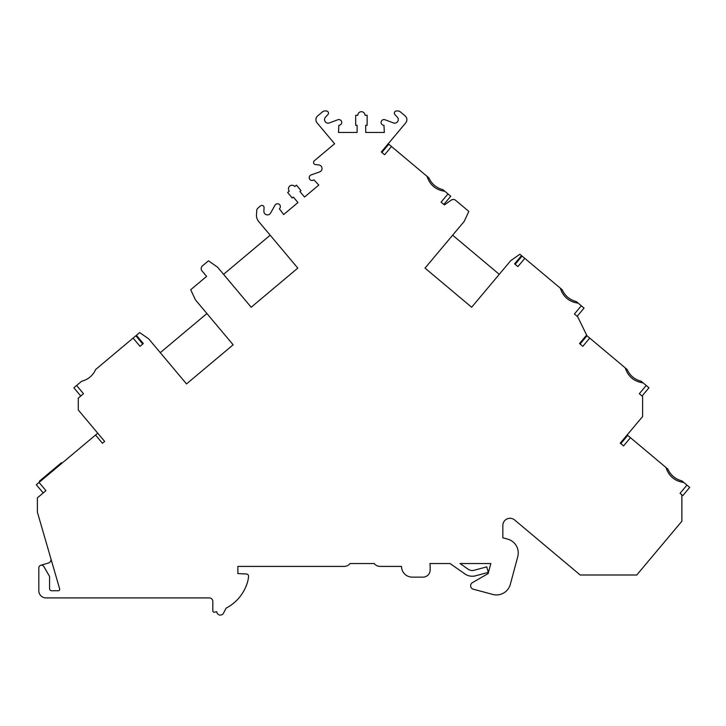 <?xml version="1.0" encoding="UTF-8"?>
<svg xmlns="http://www.w3.org/2000/svg" width="726" height="726" viewBox="0 0 726 726"><rect width="100%" height="100%" fill="white"/><g stroke="black" fill="none" stroke-linecap="round" stroke-linejoin="round"><path stroke-width="1.09" d="M665.96 467.48L667.847 469.069C670.688 475.212 675.389 479.151 681.932 480.893L683.819 482.472C674.763 481.175 668.809 476.174 665.96 467.48L627.718 435.391L620.812 443.622M625.222 367.873L627.11 369.452C629.959 375.596 634.651 379.535 641.203 381.277L643.082 382.856C634.025 381.558 628.072 376.558 625.222 367.873L586.98 335.775L580.074 344.006L586.98 335.775M560.309 288.158L562.187 289.738C565.037 295.881 569.738 299.829 576.281 301.562L578.168 303.141C569.111 301.844 563.158 296.852 560.309 288.158L522.058 256.069L515.161 264.291L522.058 256.069M427.006 176.309L428.894 177.888C431.743 184.032 436.444 187.98 442.987 189.713L444.866 191.292C435.818 189.994 429.865 185.003 427.006 176.309L388.764 144.22L381.858 152.451L388.764 144.22M683.819 482.472L686.959 485.104L680.053 493.335L681.877 494.869L681.877 521.232L636.766 575.001L580.201 575.001L514.598 519.952A7.16 7.16 0 0 0 502.837 525.433L502.837 537.821L507.628 539.109A14.32 14.32 0 0 1 517.756 556.651L510.342 584.312A14.32 14.32 0 0 1 492.8 594.44L473.279 589.213A3.585 3.585 0 0 1 472.417 582.651L488.153 573.567L490.84 563.539L460.039 563.539L468.143 569.211A7.16 7.16 0 0 0 474.105 570.264L486.783 566.87L488.262 572.397L475.584 575.8A12.886 12.886 0 0 1 464.858 573.903L450.056 563.539L429.919 563.539A17.905 17.905 0 0 1 430.155 566.407L430.155 569.983A7.16 7.16 0 0 1 422.995 577.143L412.25 577.143A10.745 10.745 0 0 1 401.505 566.407L380.025 566.407A7.16 7.16 0 0 1 374.298 563.539L349.95 563.539A7.16 7.16 0 0 1 344.224 566.407L238.246 566.407A1.434 1.434 0 0 0 237.883 566.452L237.883 573.567L246.522 574.021A2.151 2.151 0 0 1 248.555 576.317A28.105 28.105 0 0 1 247.457 582.297A42.961 42.961 0 0 1 226.058 608.179L223.535 613.143A3.585 3.585 0 0 1 216.765 611.709A42.961 42.961 0 0 1 214.533 612.209A1.434 1.434 0 0 1 212.827 610.802L212.827 601.491A3.585 3.585 0 0 0 209.242 597.906L45.983 597.906A7.16 7.16 0 0 1 38.823 590.746L38.823 567.841A2.686 2.686 0 0 1 43.823 566.498L49.559 576.426L49.559 588.605A2.151 2.151 0 0 0 51.709 590.746L58.289 590.746A1.434 1.434 0 0 0 59.668 588.922L37.389 512.166L37.389 497.845L45.947 490.658L39.041 482.436L95.542 435.028L102.448 443.25L104.644 441.408L78.29 410.009L78.29 398.093L83.499 393.719L76.602 385.488L81.621 381.277C88.164 379.535 92.864 375.596 95.714 369.452L133.094 338.08L140 346.311L143.294 343.543L136.388 335.321L139.673 332.562L148.776 338.942L186.518 383.927L233.146 344.796L195.403 299.82L190.702 289.738L206.601 276.397L202 270.916A3.585 3.585 0 0 1 202.445 265.87L208.462 260.815L217.573 267.195L251.178 307.243L297.796 268.112L258.674 221.494A9.474 9.474 0 0 1 256.478 214.832L256.732 210.567A3.585 3.585 0 0 1 258.002 208.035L260.552 205.894A2.151 2.151 0 0 1 264.073 207.672L263.874 211.112A3.585 3.585 0 0 0 270.562 213.09L275.018 205.204A2.868 2.868 0 0 1 279.347 204.414A2.868 2.868 0 0 1 279.356 208.816L283.685 214.524L297.941 202.563L293.34 197.073L292.242 197.998L287.641 192.508L289.284 191.129A3.585 3.585 0 0 1 289.728 186.083A3.585 3.585 0 0 1 294.774 186.528L296.417 185.148L301.018 190.629L299.92 191.555L304.53 197.036L318.787 185.066L313.913 179.812A2.868 2.868 0 0 1 309.585 179.041A2.868 2.868 0 0 1 311.118 174.921L319.649 171.899A3.585 3.585 0 0 0 318.868 164.965L315.438 164.566A2.151 2.151 0 0 1 314.304 160.791L334.604 143.757L317.108 122.912A5.009 5.009 0 0 1 317.725 115.851L322.535 111.822A3.585 3.585 0 0 1 324.84 110.978L326.319 110.978A2.151 2.151 0 0 1 327.88 114.608L325.511 117.113A3.585 3.585 0 0 0 329.368 122.93L337.853 119.754A2.868 2.868 0 0 1 341.674 121.932A2.868 2.868 0 0 1 338.851 125.299L338.498 132.468L357.11 132.468L357.11 125.299L355.676 125.299L355.676 115.28L357.827 115.28A3.585 3.585 0 0 1 361.412 111.695A3.585 3.585 0 0 1 364.987 115.28L367.138 115.28L367.138 125.299L365.704 125.299L365.704 132.468L384.326 132.468L383.963 125.299A2.868 2.868 0 0 1 381.15 121.932A2.868 2.868 0 0 1 384.971 119.754L393.456 122.93A3.585 3.585 0 0 0 397.303 117.113L394.935 114.608A2.151 2.151 0 0 1 396.496 110.978L397.984 110.978A3.585 3.585 0 0 1 400.28 111.822L405.09 115.851A5.009 5.009 0 0 1 405.707 122.912L381.313 151.988L384.608 154.747L391.505 146.516M36.3 484.732L43.206 492.963L36.3 484.732L39.041 482.436M97.738 433.186L95.542 435.028M61.81 463.333L61.347 462.78L39.404 481.193L39.866 481.746M135.844 335.775L142.741 344.006L135.844 335.775L133.094 338.08M76.602 385.488L73.852 387.793L80.758 396.015L74.778 388.891M444.866 191.292L448.006 193.933L441.099 202.155L444.394 204.923L451.254 200.113A3.585 3.585 0 0 1 455.61 200.303L468.842 211.411L464.141 221.494L425.019 268.112L471.646 307.243L510.768 260.616L519.88 254.236L521.513 255.606L514.607 263.837L517.901 266.596L524.807 258.365M578.168 303.141L581.308 305.782L574.402 314.004L577.687 316.772L586.635 335.076L579.529 343.543L582.815 346.311L589.721 338.08M643.082 382.856L646.222 385.488L639.316 393.719L642.61 396.478L642.61 416.533L620.258 443.159L623.552 445.927L630.458 437.696M160.283 352.654L206.91 313.532M223.554 274.328L270.181 235.206M448.006 193.933L450.746 196.229L443.849 204.46M452.634 235.206L499.261 274.328M581.308 305.782L584.049 308.078L577.143 316.309M646.222 385.488L648.962 387.793L642.056 396.015M681.877 494.869L682.794 495.631L689.7 487.409L686.959 485.104M40.756 565.264L48.424 563.031A3.585 3.585 0 0 0 50.865 558.603"/></g></svg>
